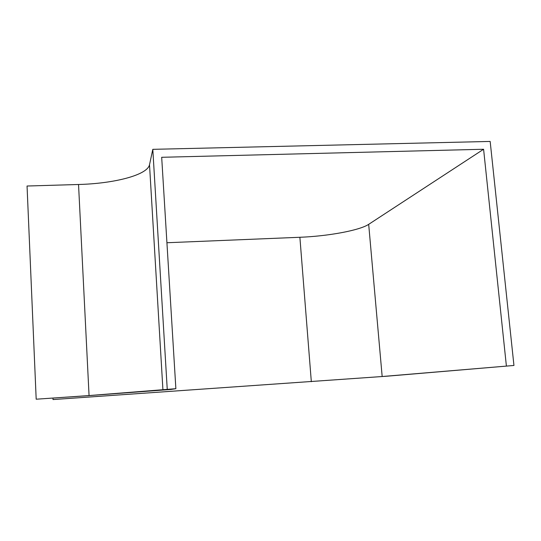 <?xml version="1.0" encoding="UTF-8"?>
<svg xmlns="http://www.w3.org/2000/svg" width="541" height="541" viewBox="0 0 541 541"><rect width="100%" height="100%" fill="white"/><g stroke="black" fill="none" stroke-linecap="round" stroke-linejoin="round"><path stroke-width="0.81" d="M382.169 376.522L53.018 399.562L387.566 376.151L513.95 365.466L382.169 376.522L368.685 224.339C359.542 230.466 327.67 236.228 299.883 237.276L166.926 242.74M175.872 388.695L171.03 389.446L89.143 395.606L36.186 399.204L89.062 395.566L175.872 388.695L161.685 157.289L483.593 149.255L506.39 365.987M167.243 389.29L152.805 149.336L149.512 164.714C147.544 174.986 114.394 183.582 78.54 184.495L27.05 186.023L36.186 399.204M52.95 398.102L53.018 399.562M152.805 149.336L490.166 141.438L513.95 365.466M483.593 149.255L368.685 224.339M78.54 184.495L89.062 395.566M149.512 164.714L162.936 390M299.883 237.276L311.325 381.696"/></g></svg>
